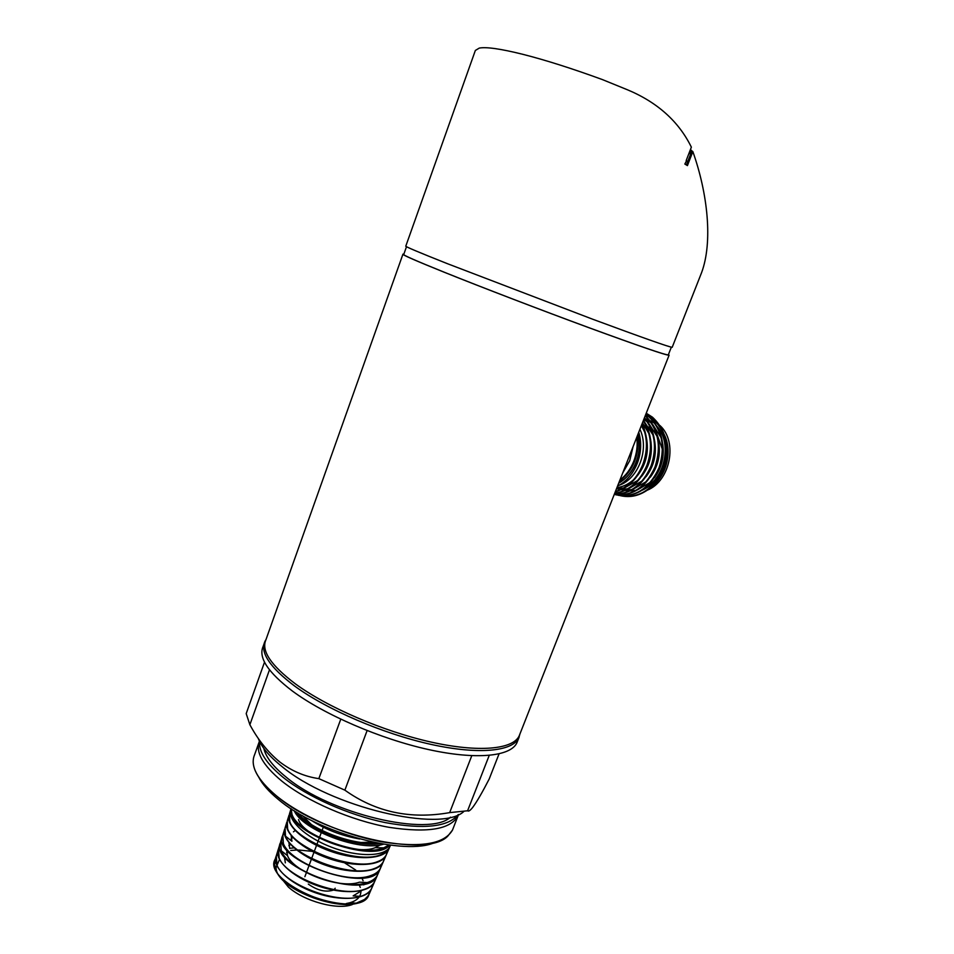 <?xml version="1.0" encoding="UTF-8"?>
<svg xmlns="http://www.w3.org/2000/svg" width="954" height="954" viewBox="0 0 954 954"><rect width="100%" height="100%" fill="white"/><g stroke="black" fill="none" stroke-linecap="round" stroke-linejoin="round"><path stroke-width="1.43" d="M517.617 740.96L516.877 742.868C510.462 756.498 476.273 760.135 428.263 749.498C380.312 738.897 324.503 714.773 292.52 691.137C267.979 672.415 258.176 657.533 263.113 646.466L263.996 643.974M519.882 734.127L518.785 737.991C512.441 751.478 478.3 754.948 430.278 744.227C382.327 733.543 326.459 709.43 294.416 685.89C269.827 667.263 259.977 652.476 264.866 641.541L265.963 639.657M286.128 777.105C273.226 766.646 265.796 757.082 263.829 748.437C265.796 757.082 273.226 766.646 286.128 777.105C329.917 814.084 429.694 837.302 450.515 817.149C429.694 837.302 329.917 814.084 286.128 777.105M452.494 830.063C444.409 844.087 420.631 847.975 381.135 841.726C343.69 834.774 300.868 815.92 276.338 795.779C322.166 835.477 427.893 858.85 448.034 835.835L452.494 830.063L458.564 814.489C452.232 829.086 429.073 833.379 389.089 827.333C351.144 820.523 306.914 801.36 281.716 781.016C262.684 765.132 255.267 751.847 259.44 741.163M435.537 842.144C406.368 856.764 317.515 833.224 278.067 799.225C268.754 791.534 262.314 784.188 258.737 777.176M258.784 743.047L254.539 754.864C249.924 765.871 257.186 779.513 276.338 795.779C261.169 783.103 253.442 771.786 253.156 761.805M463.882 811.437C441.308 833.271 330.322 807.144 281.871 766.467C269.243 756.331 261.372 746.934 258.248 738.313M499.037 753.899L489.211 778.977C482.33 792.369 476.845 801.825 472.743 807.346C470.227 810.53 468.509 811.675 467.591 810.781L449.668 812.617C410.435 819.581 375.506 812.092 344.871 790.15L318.839 778.631C304.708 776.616 291.626 771.011 279.605 761.829C267.871 752.122 257.962 739.755 249.876 724.73L246.192 713.604L264.52 662.148M467.591 810.781L489.223 755.413M449.668 812.617L471.777 755.711M344.871 790.15L367.099 730.597M318.839 778.631L340.769 719.221M249.876 724.73L269.481 669.839M624.631 482.557L623.833 482.092M633.098 446.579L629.723 460.699L622.688 473.041M645.476 415.169L649.233 417.005M650.354 417.697C658.689 423.266 663.865 431.721 665.856 443.038M665.737 458.075L662.911 468.044C658.355 478.729 651.451 486.123 642.185 490.225M657.342 426.7C671.616 442.918 665.582 475.927 646.335 487.089M665.451 438.399C670.221 455.583 666.655 470.608 654.754 483.451M646.24 413.213L652.453 417.172C666.5 430.361 670.173 447.581 663.447 468.843C660.311 476.905 655.636 483.511 649.4 488.651C640.11 495.686 630.439 498.024 620.374 495.663M620.362 495.663C638.989 498.692 653.18 489.712 662.911 468.712C669.648 447.45 665.975 430.218 651.916 417.017L646.204 413.309M645.87 414.143L648.505 416.075C662.589 429.312 666.262 446.603 659.512 467.949C650.187 488.317 636.461 497.439 618.335 495.329M616.332 494.887C634.994 497.928 649.221 488.901 658.976 467.83C665.725 446.472 662.052 429.169 647.969 415.932L645.81 414.31M645.298 415.61C658.809 429.002 662.231 446.15 655.553 467.043C646.204 487.506 632.454 496.676 614.293 494.554M614.221 494.542C632.204 496.378 645.798 487.172 655.016 466.923C661.635 446.329 658.367 429.3 645.202 415.861M644.487 417.649C655.434 431.28 657.795 447.438 651.558 466.136C643.318 484.775 630.904 494.16 614.316 494.291M614.34 494.22C630.713 493.79 642.936 484.393 651.022 466.017C657.187 447.605 654.969 431.602 644.367 417.983M643.437 420.344C651.856 433.724 653.228 448.678 647.539 465.218C640.408 481.901 629.449 491.298 614.662 493.421M614.722 493.242C629.258 490.881 640.015 481.496 646.991 465.099C652.596 448.845 651.367 434.07 643.27 420.762L643.258 420.774M619.384 495.388L620.1 495.591M642.066 423.803C648.064 436.431 648.529 449.93 643.473 464.3C637.499 478.848 628.114 488.007 615.306 491.787M615.413 491.501C627.935 487.53 637.105 478.419 642.924 464.181C647.838 450.276 647.539 437.123 642.042 424.721L641.863 424.339M638.464 432.961C640.802 442.561 640.122 452.196 636.437 461.879C632.514 471.455 626.587 478.586 618.645 483.284M638.763 432.198C641.625 442.084 641.255 452.136 637.677 462.344C633.396 473.411 626.683 481.365 617.512 486.182M652.297 486.063C666.643 475.426 672.51 451.254 664.401 434.809M655.267 423.004L654.647 422.527M647.313 490.189C670.34 481.054 678.055 441.619 659.918 425.508M641.601 425.007L642.197 425.079M642.722 425.162L646.204 426.056M646.788 426.259L650.747 428.274M651.415 428.728L656.173 433.176M657.008 434.249L662.434 449.489M653.323 422.622L650.079 420.642M649.376 420.297L645.441 418.758M644.88 418.591L644.188 418.412M617.071 487.303L621.126 489.33M621.567 489.497L624.667 490.404M625.216 490.523L629.235 490.988M629.974 491L636.056 490.296M637.332 489.962L650.556 482.164M654.492 477.751C661.849 467.591 664.568 456.203 662.648 443.574M661.11 437.695L652.453 424.053M651.415 423.135L646.061 419.522M645.357 419.176L644.117 418.615M616.654 488.353L620.565 489.593M621.102 489.712L625.12 490.189M625.872 490.213L631.942 489.533M633.206 489.211L646.371 481.567M650.258 477.286C657.95 466.864 660.74 455.13 658.642 442.107M657.079 436.36L648.41 422.884M647.372 421.966L643.807 419.39M616.487 488.782L620.982 489.39M621.734 489.414L627.792 488.77M629.056 488.46L642.149 480.959M645.989 476.809C654.027 466.112 656.889 454.056 654.599 440.641M653.013 435.012L644.32 421.704M616.57 488.579L623.606 487.995M624.87 487.685L637.892 480.339M641.696 476.308C650.068 465.361 653.013 452.983 650.533 439.162M648.923 433.665L642.459 422.801M616.94 487.625C622.831 486.922 628.388 484.286 633.599 479.719M637.367 475.796C646.073 464.598 649.09 451.898 646.418 437.695M644.785 432.317L641.374 425.579M619.313 485.204C638.393 478.717 649.507 449.131 639.919 429.276M618.896 482.652C634.088 474.853 642.972 452.16 637.952 434.249M458.111 814.68C448.237 826.975 423.898 829.61 385.106 822.575C348.353 814.99 307.093 796.602 283.064 777.307C266.44 763.641 258.641 751.74 259.655 741.628M335.212 888.234L334.031 889.665M333.399 890.094C325.827 892.515 317.467 890.523 308.309 884.108M352.479 904.475C337.919 910.462 304.028 901.351 288.346 887.017L280.035 876.631M360.922 890.714C361.113 896.438 357.476 900.445 349.999 902.722L346.29 903.545L351.43 904.13L356.224 903.164L364.595 899.443L368.447 895.615L369.782 891.346M372.609 842.144L361.339 842.465M311.338 824.471L302.478 815.634M380.324 844.886L375.268 847.665C355.365 856.179 302.943 835.954 298.542 819.581M286.403 825.699L285.067 827.857L285.496 836.133L291.912 841.273L291.185 835.644M293.45 831.828L295.168 830.552M289.718 848.488L288.907 842.632M291.149 838.781L292.83 837.517M282.002 839.675L280.655 841.881L281.263 850.777C288.18 870 343.893 891.453 367.23 882.581L359.467 882.176C339.469 889.545 293.224 871.646 287.524 855.678L286.629 849.597M288.859 845.721L290.505 844.457M285.341 862.857L284.364 856.549M286.582 852.649L288.18 851.385M361.924 877.966L363.08 880.709M363.736 884L363.76 884.895M361.864 890.499L353.147 895.889L360.636 896.366C366.205 894.661 369.89 891.978 371.678 888.317L372.692 884.668M359.181 884.716L360.29 887.423M376.663 842.966C352.109 845.554 309.752 828.919 297.803 812.927M389.005 845.005L383.687 847.867C360.493 858.123 297.254 833.796 291.924 814.096L291.173 808.765M277.626 853.603L276.255 855.857L277.077 865.385C284.519 884.286 337.263 904.678 360.636 896.366M279.808 846.639L278.449 848.881L279.164 858.087C286.319 877.143 340.59 898.084 363.927 889.486C369.329 887.769 372.883 885.145 374.612 881.615L375.614 877.99M367.23 882.581C372.43 880.888 375.864 878.324 377.546 874.89L378.535 871.3M284.197 832.687L282.861 834.881L283.374 843.467C289.98 862.798 347.22 884.823 370.534 875.665C375.542 873.995 378.857 871.491 380.479 868.152L381.493 864.193M285.496 836.133C291.841 855.607 350.476 878.157 373.825 868.736C378.655 867.079 381.85 864.634 383.425 861.402L384.402 857.873M288.609 818.687L287.273 820.822L287.619 828.787C293.617 848.344 353.815 871.503 377.128 861.796C381.767 860.162 384.856 857.777 386.382 854.641L387.336 851.135M290.815 811.663L289.491 813.774L289.754 821.442C295.454 841.106 357.213 864.825 380.431 854.844C384.903 853.222 387.873 850.896 389.339 847.867L390.186 845.161M389.614 845.089C372.489 865.672 281.645 830.04 291.065 808.694C282.825 830.624 373.467 865.719 389.733 845.101M294.237 810.745C302.108 829.813 359.67 852.065 383.508 844.195M311.529 820.464C325.696 829.658 341.77 835.823 359.741 838.983M379.775 843.563C354.936 848.225 306.103 829.098 295.859 811.747M389.304 847.951L388.982 848.702C384.2 859.375 357.511 860.77 330.847 851.385C304.159 842.132 285.174 824.912 289.05 815.086M386.358 854.701L386.048 855.416C381.29 866.113 354.733 867.627 328.331 858.35C301.822 849.167 283.016 832.007 286.844 822.086M386.048 855.416L383.126 862.106C378.309 872.862 351.978 874.472 325.719 865.254C299.473 856.191 280.81 839.007 284.65 829.074M380.515 868.092L380.205 868.784C371.023 895.711 270.757 859.745 282.456 836.05M282.658 835.501L284.507 832.759M378.321 871.539L377.295 875.462C368.077 902.448 268.646 866.852 280.261 843.014M371.678 888.317L374.385 882.116C369.472 893.111 343.154 894.912 317.336 885.682C291.519 876.607 273.726 859.28 278.294 849.37M368.757 895.019L371.488 888.758C366.598 899.777 340.387 901.697 314.832 892.55C289.145 883.523 271.58 866.28 276.123 856.287L277.638 853.842M289.646 848.321L294.035 847.867M355.687 870.048L344.74 862.941M312.101 851.35L298.697 850.014M296.634 850.026L290.755 850.479M275.491 858.683L274.418 864.741C274.215 887.924 347.626 915.804 365.215 899.228L368.888 894.733C362.019 918.881 274.466 891.358 274.418 864.741L275.491 858.683C260.466 879.993 344.513 918.308 365.215 899.228L368.447 895.615M351.43 904.13L347.196 905.608L346.29 903.545M365.346 898.883L364.666 899.419C346.862 915.804 275.658 889.474 276.076 867.639L279.45 859.494M355.401 903.366L347.196 905.608M519.441 735.355L519.143 735.987C512.835 749.367 478.813 752.766 430.934 742.045C383.138 731.36 327.425 707.331 295.442 683.911C270.9 665.355 261.05 650.652 265.916 639.8L402.898 254.313M519.083 737.347C513.49 751.215 479.671 755.079 431.411 744.478C383.234 733.912 326.721 709.621 294.416 685.89C269.302 666.834 259.571 651.832 265.188 640.897L265.761 639.955M406.499 246.716L403.757 254.432C402.516 254.897 416.194 260.895 444.791 272.439C481.818 287.333 541.264 310.133 588.976 327.699C638.643 345.897 665.081 354.971 668.289 354.924L668.349 354.781M672.236 347.208L672.188 347.304C669.088 347.053 642.555 337.68 592.589 319.185L447.307 263.638C418.472 252.19 404.639 246.347 405.808 246.108L475.354 50.455L479.278 48.094C486.254 46.746 500.802 48.833 522.935 54.342C545.64 60.114 572.114 68.521 602.344 79.564L627.207 89.688M403.84 254.205L402.958 254.134C401.717 254.599 415.467 260.633 444.206 272.236C481.436 287.214 541.276 310.157 589.274 327.842C639.252 346.147 665.856 355.282 669.076 355.222L668.432 354.542M699.652 277.566L701.572 272.677C712.936 242.125 707.785 193.614 692.842 151.603L690.362 149.754M686.415 165.006L691.722 151.292M689.122 152.962L689.539 153.642L690.97 149.921M626.861 89.509L626.861 89.533C657.151 102.078 678.664 121.289 691.364 147.154L686.176 160.582M686.606 160.701L684.841 164.04L687.429 165.602L692.842 151.603M389.339 847.867L390.436 845.184C387.61 856.275 360.97 857.98 333.471 847.927C305.912 838.029 286.236 819.498 290.97 809.064M390.508 845.196L389.912 846.556C385.356 856.775 358.334 857.467 331.622 847.235C304.839 837.147 286.307 819.152 291.006 808.98L291.113 808.73M619.909 480.089C625.991 475.354 630.606 469.082 633.754 461.271C636.795 453.412 637.797 445.411 636.759 437.278M516.877 742.868L518.785 737.991M637.248 436.061C638.691 444.624 637.809 453.043 634.613 461.331C631.274 469.595 626.277 476.094 619.611 480.84M641.005 426.521L643.056 427.07M643.604 427.213L647.11 428.143M647.659 428.286L651.129 429.205M651.677 429.348L652.572 429.586M323.287 827.225L322.07 830.505M321.224 832.782L319.459 837.529M319.125 838.435L316.847 844.54M316.537 845.375L314.248 851.528M313.961 852.304L311.648 858.505M311.386 859.208L308.977 865.695M308.822 866.101L306.484 872.409M306.27 872.97L304.875 876.702M356.224 903.164L349.999 902.722M375.268 847.665L383.687 847.867M287.524 855.678L281.263 850.777M374.612 881.615L377.295 875.462M377.546 874.89L380.181 868.855M380.479 868.152L383.126 862.106M386.382 854.641L388.982 848.702M275.11 859.482L276.123 856.287M276.255 855.857L277.805 850.944M278.449 848.881L280.154 843.455M280.655 841.881L282.169 837.063M282.861 834.881L284.364 830.099M285.067 827.857L286.796 822.372M287.273 820.822L288.752 816.147M289.491 813.774L291.006 808.98M276.076 867.639L274.418 864.741M296.766 822.789L295.585 822.777M265.999 639.562L265.188 640.897M519.143 735.987L669.076 355.222M672.188 347.304L701.572 272.677M668.289 354.924L671.342 347.184"/></g></svg>
